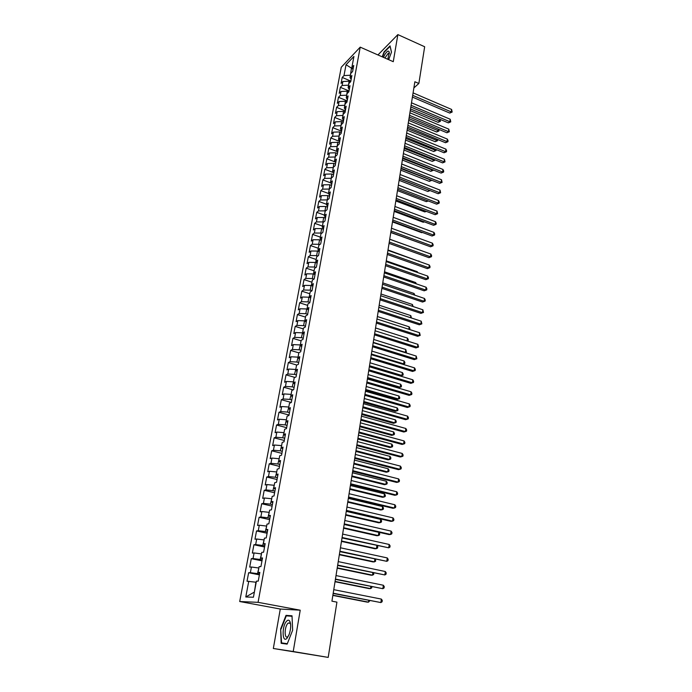 <?xml version="1.0" encoding="UTF-8"?>
<svg xmlns="http://www.w3.org/2000/svg" width="692" height="692" viewBox="0 0 692 692"><rect width="100%" height="100%" fill="white"/><g stroke="black" fill="none" stroke-linecap="round" stroke-linejoin="round"><path stroke-width="1.04" d="M273.331 648.49L293.218 651.527L300.224 610.188L280.286 609.038L273.331 648.49L328.198 657.4L336.926 602.135L331.926 601.166L414.863 81.751L418.859 83.49L424.663 46.745L397.865 34.6L377.944 54.953M280.286 609.038L239.7 601.521L341.26 67.254L360.212 47.142L258.073 602.334L239.7 601.521M352.661 68.854L346.035 64.763L343.993 75.584L342.211 77.435L341.095 83.351L342.877 81.518L342.125 85.497L340.343 87.322L339.218 93.29L341 91.482L340.248 95.487L338.466 97.287L337.324 103.298L339.106 101.525L338.345 105.565L336.563 107.329L335.421 113.393L337.203 111.646L336.433 115.72L334.651 117.45L333.501 123.565L335.283 121.853L334.504 125.953L332.722 127.657L331.563 133.815L333.345 132.137L332.567 136.272L330.776 137.942L329.608 144.152L331.39 142.5L330.603 146.678L328.821 148.313L327.636 154.575L329.418 152.958L328.631 157.162L326.849 158.762L325.655 165.077L327.437 163.494L326.641 167.732L324.851 169.306L323.648 175.673L325.439 174.116L324.626 178.389L322.844 179.929L321.633 186.347L323.415 184.833L322.602 189.141L320.82 190.646L319.6 197.116L321.382 195.628L320.56 199.979L318.778 201.441L317.55 207.963L319.332 206.519L318.51 210.904L316.728 212.332L315.483 218.914L317.265 217.504L316.434 221.916L314.652 223.317L313.398 229.952L315.18 228.576L314.341 233.031L312.559 234.389L311.296 241.075L313.078 239.743L312.23 244.233L310.448 245.556L309.177 252.295L310.95 250.997L310.103 255.53L308.321 256.81L307.032 263.617L308.814 262.355L307.957 266.922L306.175 268.167L304.878 275.027L306.66 273.807L305.786 278.418L304.013 279.62L302.707 286.54L304.48 285.355L303.606 290.009L301.833 291.168L300.51 298.14L302.292 297.006L301.401 301.695L299.627 302.811L298.304 309.852L300.077 308.753L299.186 313.485L297.413 314.566L296.072 321.659L297.845 320.604L296.946 325.378L295.173 326.408L293.823 333.57L295.588 332.558L294.688 337.376L292.915 338.362L291.548 345.585L293.322 344.616L292.405 349.469L290.631 350.42L289.256 357.703L291.029 356.787L290.104 361.682L288.339 362.582L286.946 369.926L288.72 369.052L287.786 373.991L286.021 374.848L284.62 382.261L286.384 381.439L285.45 386.421L283.685 387.226L282.267 394.708L284.031 393.921L283.089 398.955L281.324 399.716L279.897 407.259L281.661 406.524L280.701 411.602L278.945 412.311L277.501 419.923L279.265 419.24L278.296 424.36L276.541 425.018L275.087 432.699L276.843 432.067L275.874 437.232L274.118 437.846L272.657 445.596L274.413 445.017L273.427 450.224L271.671 450.786L270.191 458.606L271.947 458.078L270.961 463.337L269.205 463.848L267.717 471.736L269.465 471.261L268.461 476.563L266.714 477.022L265.209 484.988L266.956 484.564L265.953 489.919L264.206 490.317L262.683 498.352L264.43 497.989L263.41 503.395L261.671 503.741L260.14 511.846L261.879 511.535L260.849 516.993L259.111 517.279L257.562 525.47L259.301 525.211L258.263 530.721L256.524 530.954L254.967 539.215L256.706 539.016L255.659 544.578L253.921 544.742L252.346 553.09L254.076 552.951L253.021 558.556L251.291 558.669L249.7 567.094L251.43 567.016L250.366 572.682L248.636 572.725L247.027 581.228L255.902 582.206L254.353 592.266M346.035 64.763L353.923 56.441L351.882 67.392L352.998 69.485M254.033 592.257L245.781 596.988L253.428 597.231L256.421 581.15L258.228 581.133L259.846 572.396L258.038 572.448L259.111 566.679L260.919 566.601L262.527 557.942L260.711 558.063L261.775 552.346L263.591 552.207L265.174 543.635L263.358 543.808L264.413 538.151L266.23 537.943L267.804 529.458L265.979 529.7L267.025 524.086L268.842 523.818L270.399 515.41L268.582 515.713L269.612 510.16L271.437 509.831L272.977 501.501L271.152 501.864L272.172 496.363L274.006 495.974L275.528 487.722L273.703 488.145L274.715 482.687L276.541 482.246L278.063 474.072L276.229 474.548L277.233 469.15L279.066 468.648L280.563 460.552L278.729 461.08L279.724 455.725L281.558 455.172L283.045 447.153L281.212 447.741L282.198 442.439L284.031 441.825L285.502 433.875L283.668 434.515L284.646 429.265L286.479 428.599L287.941 420.727L286.099 421.419L287.068 416.212L288.91 415.494L290.355 407.692L288.512 408.436L289.472 403.28L291.315 402.51L292.742 394.777L290.899 395.573L291.851 390.461L293.693 389.648L295.112 381.984L293.27 382.832L294.212 377.763L296.055 376.898L297.465 369.303L295.622 370.194L296.548 365.177L298.399 364.26L299.792 356.735L297.941 357.678L298.866 352.704L300.717 351.744L302.101 344.279L300.25 345.273L301.167 340.343L303.018 339.331L304.385 331.935L302.534 332.973L303.442 328.086L305.293 327.031L306.651 319.704L304.8 320.785L305.7 315.941L307.551 314.843L308.9 307.577L307.049 308.701L307.94 303.9L309.791 302.759L311.123 295.562L309.272 296.73L310.154 291.963L312.005 290.778L313.329 283.642L311.478 284.853L312.352 280.139L314.211 278.902L315.517 271.835L313.666 273.089L314.531 268.409L316.391 267.138L317.689 260.123L315.829 261.42L316.694 256.784L318.545 255.469L319.834 248.514L317.983 249.855L318.839 245.253L320.69 243.904L321.97 237.01L320.111 238.385L320.958 233.827L322.818 232.434L324.081 225.601L322.221 227.011L323.06 222.495L324.92 221.059L326.174 214.286L324.323 215.74L325.153 211.259L327.013 209.788L328.25 203.067L326.399 204.564L327.221 200.118L329.081 198.613L330.318 191.952L328.458 193.475L329.271 189.072L331.131 187.523L332.359 180.923L330.499 182.489L331.312 178.112L333.172 176.538L334.383 169.99L332.523 171.59L333.328 167.256L335.188 165.639L336.39 159.143L334.53 160.778L335.335 156.478L337.186 154.826L338.379 148.391L336.528 150.06L337.315 145.796L339.175 144.109L340.36 137.725L338.5 139.429L339.288 135.2L341.139 133.478L342.315 127.146L340.455 128.885L341.234 124.69L343.094 122.942L344.261 116.654L342.402 118.427L343.171 114.266L345.031 112.485L346.19 106.248L344.331 108.056L345.1 103.93L346.952 102.113L348.093 95.928L346.242 97.762L347.003 93.671L348.855 91.828L349.996 85.696L348.137 87.555L348.889 83.498L350.749 81.621L351.873 75.54L350.022 77.435L350.766 73.413L352.626 71.501L353.742 65.472L351.882 67.392M245.781 596.988L248.757 581.211M259.543 574.049L257.493 573.642L258.86 568.028M250.366 572.682L257.493 573.642M251.43 567.016L258.548 567.968M262.164 559.897L260.123 559.482L261.481 553.92M253.021 558.556L260.123 559.482M254.076 552.951L261.169 553.859M258.038 572.448L259.734 573.037M264.759 545.884L262.735 545.452L264.076 539.95M255.659 544.578L262.735 545.452M256.706 539.016L263.773 539.881M260.711 558.063L262.38 558.695M267.328 531.992L265.321 531.56L266.645 526.102M258.263 530.721L265.321 531.56M259.301 525.211L266.342 526.032M263.358 543.808L265.019 544.5M269.88 518.239L267.882 517.789L269.197 512.391M260.849 516.993L267.882 517.789M261.879 511.535L268.894 512.322M265.979 529.7L267.622 530.435M272.406 504.606L270.416 504.148L271.722 498.802M263.41 503.395L270.416 504.148M264.43 497.989L271.42 498.733M268.582 515.713L270.2 516.5M274.906 491.104L272.925 490.637L274.222 485.334M265.953 489.919L272.925 490.637M266.956 484.564L273.928 485.265M271.152 501.864L272.76 502.695M277.38 477.722L275.416 477.246L276.705 471.996M268.461 476.563L275.416 477.246M269.465 471.261L276.411 471.927M273.703 488.145L275.286 489.019M279.836 464.462L277.881 463.977L279.161 458.779M270.961 463.337L277.881 463.977M271.947 458.078L278.867 458.701M276.229 474.548L277.803 475.473M282.275 451.322L280.329 450.829L281.592 445.674M273.427 450.224L280.329 450.829M274.413 445.017L281.298 445.605M278.729 461.08L280.286 462.048M284.689 438.296L282.751 437.802L284.005 432.699M275.874 437.232L282.751 437.802M276.843 432.067L283.711 432.621M281.212 447.741L282.751 448.753M287.076 425.398L285.156 424.888L286.393 419.836M278.296 424.36L285.156 424.888M279.265 419.24L286.107 419.759M283.668 434.515L285.19 435.579M289.446 412.605L287.535 412.095L288.763 407.086M280.701 411.602L287.535 412.095M281.661 406.524L288.478 407.008M286.099 421.419L287.604 422.518M291.79 399.933L289.887 399.414L291.116 394.449M283.089 398.955L289.887 399.414M284.031 393.921L290.83 394.371M288.512 408.436L290 409.577M294.117 387.373L292.223 386.845L293.443 381.923M285.45 386.421L292.223 386.845M286.384 381.439L293.157 381.846M290.899 395.573L292.379 396.758M296.427 374.926L294.541 374.381L295.743 369.511M287.786 373.991L294.541 374.381M288.72 369.052L295.467 369.433M293.27 382.832L294.731 384.051M298.71 362.582L296.833 362.037L298.036 357.21M290.104 361.682L296.833 362.037M291.029 356.787L297.75 357.124M295.622 370.194L297.067 371.466M300.977 350.351L299.117 349.797L300.302 345.014M292.405 349.469L299.117 349.797M293.322 344.616L300.017 344.927M297.941 357.678L299.377 358.984M303.217 338.224L301.366 337.661L302.542 332.921M294.688 337.376L301.366 337.661M295.588 332.558L302.266 332.843M300.25 345.273L301.669 346.614M305.449 326.209L303.606 325.638L304.497 320.854L305.034 321.019M296.946 325.378L303.606 325.638M297.845 320.604L304.497 320.854M302.534 332.973L303.935 334.348M307.655 314.289L305.821 313.71L306.703 308.969L307.559 309.246M299.186 313.485L305.821 313.71M300.077 308.753L306.703 308.969M304.8 320.785L306.184 322.204M309.843 302.473L308.018 301.894L308.892 297.197L310.033 297.56M301.401 301.695L308.018 301.894M302.292 297.006L308.892 297.197M307.049 308.701L308.416 310.154M312.014 290.761L310.198 290.173L311.063 285.511L312.464 285.969M303.606 290.009L310.198 290.173M304.48 285.355L311.063 285.511M309.272 296.73L310.63 298.217M313.943 279.084L312.36 278.556L313.216 273.937L314.86 274.482M305.786 278.418L312.36 278.556M306.66 273.807L313.216 273.937M311.478 284.853L312.827 286.376M315.863 267.493L314.497 267.034L315.353 262.45L317.144 263.055M307.957 266.922L314.497 267.034M308.814 262.355L315.353 262.45M313.666 273.089L314.998 274.637M317.784 256.005L316.625 255.616L317.472 251.066L319.246 251.68M310.103 255.53L316.625 255.616M310.95 250.997L317.472 251.066M315.829 261.42L317.152 263.003M319.704 244.622L318.727 244.285L319.566 239.778L321.339 240.401M312.23 244.233L318.727 244.285M313.078 239.743L319.566 239.778M317.983 249.855L319.289 251.473M321.616 233.334L320.82 233.057L321.65 228.585L323.415 229.216M314.341 233.031L320.82 233.057M315.18 228.576L321.65 228.585M320.111 238.385L321.408 240.037M323.519 222.141L322.887 221.916L323.709 217.487L325.465 218.118M316.434 221.916L322.887 221.916M317.265 217.504L323.709 217.487M322.221 227.011L323.51 228.697M325.422 211.043L324.946 210.87L325.759 206.484L327.506 207.116M318.51 210.904L324.946 210.87M319.332 206.519L325.759 206.484M324.323 215.74L325.586 217.452M327.316 200.04L327.792 195.568L329.522 196.208M320.56 199.979L326.979 199.919M321.382 195.628L327.792 195.568M326.399 204.564L327.653 206.311M329.262 189.158L329.799 184.738L331.529 185.387M322.602 189.141L328.994 189.063M323.415 184.833L329.799 184.738M320.82 190.646L328.458 193.466L329.703 195.256M331.26 178.38L331.797 174.003L333.518 174.652M324.626 178.389L331.001 178.285M325.439 174.116L331.797 174.003M330.499 182.489L331.728 184.288M333.25 167.698L333.778 163.355L335.49 164.013M326.641 167.732L332.99 167.602M327.437 163.494L333.778 163.355M332.523 171.59L333.743 173.424M335.213 157.101L335.741 152.794L337.445 153.451M328.631 157.162L334.954 157.006M329.418 152.958L335.741 152.794M334.53 160.778L335.741 162.637M337.168 146.592L337.687 142.31L339.383 142.984M330.603 146.678L336.909 146.496M331.39 142.5L337.687 142.31M336.528 150.06L337.722 151.946M339.106 136.168L339.625 131.921L341.303 132.596M332.567 136.272L338.855 136.065M333.345 132.137L339.625 131.921M338.5 139.429L339.685 141.341M341.026 125.832L341.537 121.61L343.215 122.294M334.504 125.953L340.775 125.728M335.283 121.853L341.537 121.61M340.455 128.885L341.632 130.823M342.929 115.573L343.44 111.386L345.109 112.069M336.433 115.72L342.678 115.469M337.203 111.646L343.44 111.386M342.402 118.427L343.569 120.391M344.824 105.392L345.325 101.24L346.986 101.932M338.345 105.565L344.573 105.288M339.106 101.525L345.325 101.24M344.331 108.056L345.481 110.045M346.701 95.297L347.194 91.18L348.829 91.863M340.248 95.487L346.45 95.193M341 91.482L347.194 91.18M346.242 97.762L347.384 99.786M348.56 85.28L349.053 81.198L350.55 81.829M342.125 85.497L348.31 85.177M342.877 81.518L349.053 81.198M348.137 87.555L349.27 89.605M350.403 75.35L351.441 68.335L352.046 67.704M343.993 75.584L350.161 75.246M350.022 77.435L351.138 79.502M293.218 651.527L328.198 657.4M360.212 47.142L393.272 61.692L397.865 34.6M300.224 610.188L258.073 602.334M413.877 87.91L418.859 83.49M388.67 59.668L391.499 52.151L390.054 45.862L384.069 51.865L382.209 56.831M292.015 615.793L286.012 615.37L280.658 628.959L281.151 643.301L287.145 644.122L292.647 630.213L292.015 615.793M342.211 77.435L350.844 81.085M340.343 87.322L349.019 90.946M338.466 97.287L347.176 100.894M336.563 107.329L345.325 110.91M334.651 117.45L343.457 121.005M332.722 127.657L341.571 131.186M330.776 137.942L339.668 141.453M328.821 148.313L337.584 151.73M326.849 158.762L335.352 162.04M324.851 169.306L333.086 172.438M322.844 179.929L330.785 182.913M318.778 201.441L326.451 204.244M316.728 212.332L324.436 215.108M314.652 223.317L322.403 226.068M312.559 234.389L320.344 237.114M310.448 245.556L318.277 248.255M308.321 256.81L316.192 259.483M306.175 268.167L314.09 270.814M304.013 279.62L311.962 282.232M301.833 291.168L309.826 293.754M299.627 302.811L307.663 305.371M297.413 314.566L305.483 317.092M295.173 326.408L303.286 328.908M292.915 338.362L301.072 340.827M290.631 350.42L298.84 352.859M288.339 362.582L296.807 365.047M286.021 374.848L294.974 377.408M283.685 387.226L293.166 389.881M281.324 399.716L291.323 402.459M278.945 412.311L288.997 415.018M276.541 425.018L286.652 427.682M274.118 437.846L284.282 440.467M271.671 450.786L281.895 453.364M269.205 463.848L279.482 466.373M266.714 477.022L277.051 479.504M264.206 490.317L274.603 492.756M261.671 503.741L272.12 506.12M259.111 517.279L269.62 519.614M256.524 530.954L267.103 533.238M253.921 544.742L264.552 546.983M251.291 558.669L261.983 560.857M248.636 572.725L259.388 574.862M290.225 616.139L286.012 615.37M287.31 643.698L281.575 642.911L280.658 628.959M412.415 97.088L449.757 113.073L451.253 111.888L412.692 95.349M451.608 109.44L452.161 112.043L451.253 111.888L451.608 109.44L413.089 92.884M452.161 112.043L449.757 113.073M410.252 110.625L438.045 122.337L439.481 121.195L439.766 119.249M410.52 108.973L440.389 121.334L438.045 122.337M440.103 119.387L440.389 121.334M410.832 107.009L448.347 122.882L449.843 121.714L411.1 105.296M450.198 119.249L450.76 121.861L449.843 121.714L450.198 119.249L411.498 102.797M450.76 121.861L448.347 122.882M409.232 117L446.92 132.769L448.425 131.627L409.508 115.313M448.779 129.136L449.342 131.748L448.425 131.627L448.779 129.136L409.906 112.796M449.342 131.748L446.92 132.769M408.695 120.356L436.617 131.99L438.053 130.866L438.304 129.162M408.963 118.721L438.97 130.996L436.617 131.99M438.823 129.378L438.97 130.996M407.13 130.157L435.173 141.713L436.617 140.614L436.834 139.153M407.389 128.548L437.534 140.727L435.173 141.713M437.543 139.447L437.534 140.727M387.779 59.278L389.267 52.298C388.61 50.179 387.139 50.931 384.838 54.556L383.454 57.375M389.267 54.002L388.255 53.275L384.882 57.998M382.503 56.96L384.311 52.151L390.106 46.329L391.464 52.237M287.163 638.067L289.213 634.313C291.012 628.63 291.176 624.21 289.706 621.053C288.823 619.816 287.76 619.902 286.497 621.295C281.609 626.502 282.206 644.036 287.163 638.067M290.657 624.513L290.173 623.345L288.27 623.008L287.742 623.518C284.317 627.108 284.291 639.59 287.751 636.675L288.616 635.749M287.241 643.863L281.575 642.911M281.09 629.028L286.28 615.854L292.033 616.269M407.623 127.077L445.492 142.734L446.997 141.609L407.891 125.408M447.352 139.101L448.061 140.718L447.914 141.722L446.997 141.609L447.352 139.101L408.297 122.882M447.914 141.722L445.492 142.734M406.005 137.232L444.048 152.768L445.553 151.669L406.265 135.589M445.916 149.143L446.625 150.752L446.478 151.764L445.553 151.669L445.916 149.143L406.671 133.037M446.478 151.764L444.048 152.768M405.555 140.043L433.72 151.513L435.173 150.432L435.346 149.221M405.806 138.452L436.09 150.527L433.72 151.513M436.228 149.576L436.09 150.527M403.964 150L432.258 161.383L433.711 160.328L433.849 159.368M404.214 148.434L434.637 160.406L432.258 161.383M434.74 159.722L434.637 160.406M404.37 147.465L442.586 162.888L444.091 161.807L404.63 145.848M444.463 159.264L445.025 161.885L444.091 161.807L444.463 159.264L405.036 143.279M445.025 161.885L442.586 162.888M402.363 160.034L430.787 171.331L432.344 169.592M402.606 158.494L433.175 170.362L430.787 171.331M402.727 157.785L441.115 173.087L442.629 172.031L402.978 156.193M442.992 169.471L443.719 171.071L443.572 172.092L442.629 172.031L442.992 169.471L403.393 153.598M443.572 172.092L441.115 173.087M400.746 170.145L429.308 181.356L430.822 179.894M400.988 168.632L431.696 180.396L429.308 181.356M401.066 168.182L439.636 183.371L441.15 182.333L401.308 166.616M441.522 179.747L442.101 182.377L441.15 182.333L441.522 179.747L401.732 164.004M442.101 182.377L439.636 183.371M399.12 180.335L427.812 191.468L429.291 190.283M399.362 178.847L429.81 190.49M430.078 190.594L427.812 191.468M399.388 178.666L438.148 193.725L439.662 192.713L399.63 177.126M440.034 190.11L440.614 192.748L439.662 192.713L440.034 190.11L400.054 174.496M440.614 192.748L438.148 193.725M397.485 190.611L426.298 201.649L427.673 200.732M428.287 200.965L426.298 201.649M397.701 189.236L436.643 204.175L438.157 203.18L397.943 187.722M438.538 200.559L439.273 202.142L439.117 203.197L438.157 203.18L438.538 200.559L398.367 185.067M439.117 203.197L436.643 204.175M395.824 200.965L424.784 211.908L425.874 211.198M426.41 211.397L424.784 211.908M395.997 199.884L435.13 214.702L436.643 213.733L396.239 198.405M437.024 211.086L437.612 213.724L436.643 213.733L437.024 211.086L396.663 195.732M437.612 213.724L435.13 214.702M394.163 211.397L423.253 222.253L424.049 221.743M424.421 221.881L423.253 222.253M394.284 210.627L433.599 225.307L435.121 224.372L394.518 209.174M435.502 221.7L436.245 223.274L436.09 224.346L435.121 224.372L435.502 221.7L394.95 206.475M436.09 224.346L433.599 225.307M392.485 221.916L421.705 232.676L422.189 232.374M422.405 232.451L421.705 232.676M392.554 221.457L432.059 236.007L433.581 235.09L392.779 220.039M433.97 232.4L434.714 233.974L434.559 235.046L433.581 235.09L433.97 232.4L393.22 217.314M434.559 235.046L432.059 236.007M390.79 232.521L420.303 243.091M390.816 232.374L430.502 246.793L432.033 245.902L391.032 230.981M432.422 243.186L433.175 244.752L433.019 245.833L432.033 245.902L432.422 243.186L391.473 228.239M433.019 245.833L430.502 246.793M420.433 250.305L389.726 239.198M389.051 243.385L428.945 257.666L430.467 256.793L389.267 242.027M430.857 254.059L431.618 255.625L431.462 256.715L430.467 256.793L430.857 254.059L389.717 239.259M431.462 256.715L428.945 257.666M418.807 261.308L388.004 249.976M418.868 260.927L419.11 261.412M387.278 254.483L427.362 268.626L428.893 267.778L387.494 253.151M429.291 265.027L430.052 266.576L429.888 267.683L428.893 267.778L429.291 265.027L387.935 250.366M429.888 267.683L427.362 268.626M417.172 272.397L417.276 271.688L386.266 260.849M417.276 271.688L417.726 272.596M385.496 265.685L425.77 279.672L427.301 278.859L385.703 264.379M427.699 276.082L428.469 277.63L428.305 278.738L427.301 278.859L427.699 276.082L386.153 261.567M428.305 278.738L425.77 279.672M415.52 283.582L415.676 282.535L384.518 271.8M415.676 282.535L416.35 283.867M383.688 276.964L424.17 290.813L425.701 290.026L383.896 275.701M426.108 287.223L426.877 288.763L426.713 289.887L425.701 290.026L426.108 287.223L384.345 272.856M426.713 289.887L424.17 290.813M413.859 294.861L414.058 293.477L382.754 282.855M414.058 293.477L414.802 295.181M381.872 288.348L422.553 302.041L424.084 301.279L382.07 287.111M424.49 298.46L425.269 299.999L425.104 301.124L424.084 301.279L424.49 298.46L382.529 284.248M425.104 301.124L422.553 302.041M412.181 306.227L412.432 304.497L380.972 293.988M412.432 304.497L413.124 306.547M380.038 299.826L420.918 313.372L422.457 312.637L380.237 298.624M422.864 309.791L423.487 312.455L422.457 312.637L422.864 309.791L380.695 295.735M423.487 312.455L420.918 313.372M410.486 317.697L410.797 315.613L379.181 305.215M410.797 315.613L411.437 318.009M378.195 311.4L419.274 324.79L420.814 324.081L378.377 310.232M421.229 321.209L421.852 323.882L420.814 324.081L421.229 321.209L378.844 307.317M421.852 323.882L419.274 324.79M408.782 329.254L409.145 326.814L377.374 316.538M409.145 326.814L409.923 328.302L409.577 329.513M376.327 323.077L417.613 336.303L419.162 335.629L376.509 321.944M419.577 332.731L420.2 335.404L419.162 335.629L419.577 332.731L376.976 319.003M420.2 335.404L417.613 336.303M407.06 340.914L407.476 338.111L375.548 327.956M407.476 338.111L408.263 339.59L408.098 340.724L407.398 341.018M408.098 340.724L407.13 340.94M374.45 334.85L415.944 347.92L417.492 347.272L374.623 333.752M417.907 344.348L418.539 347.029L417.492 347.272L417.907 344.348L375.099 330.785M418.539 347.029L415.944 347.92M373.248 342.358L405.374 352.366L405.797 349.503L373.715 339.469M404.932 352.548L406.42 352.116L405.097 352.6M405.797 349.503L406.42 352.116M372.555 346.727L414.257 359.632L415.805 359.01L372.72 345.663M416.229 356.069L416.861 358.741L415.805 359.01L416.229 356.069L373.196 342.67M416.861 358.741L414.257 359.632M370.644 358.707L412.562 371.44L414.11 370.851L370.808 357.678M414.534 367.876L415.338 369.372L415.165 370.557L414.11 370.851L414.534 367.876L371.284 354.659M415.165 370.557L412.562 371.44M368.715 370.782L410.84 383.351L412.397 382.788L368.871 369.788M412.821 379.796L413.634 381.283L413.461 382.477L412.397 382.788L412.821 379.796L369.355 366.751M413.461 382.477L410.84 383.351M366.769 382.97L409.119 395.357L410.667 394.829L366.916 382.019M411.1 391.81L411.913 393.29L411.74 394.501L410.667 394.829L411.1 391.81L367.409 378.948M411.74 394.501L409.119 395.357M364.805 395.262L407.372 407.476L408.92 406.974L364.952 394.345M409.361 403.929L410.183 405.408L410.01 406.619L408.92 406.974L409.361 403.929L365.445 391.257M362.824 407.666L405.607 419.689L407.164 419.231L362.963 406.784M407.605 416.151L408.436 417.622L408.263 418.85L407.164 419.231L407.605 416.151L363.464 403.67M360.826 420.174L403.834 432.016L405.391 431.583L360.956 419.335M405.841 428.486L406.671 429.94L406.498 431.185L405.391 431.583L405.841 428.486L361.458 416.186M371.388 353.993L403.678 363.871L404.102 360.99L371.855 351.078M402.701 364.26L404.725 363.603L402.761 364.286M404.102 360.99L404.898 362.452L404.725 363.603M369.364 366.699L400.478 376.041L401.965 375.479L402.389 372.564L369.986 362.781M369.519 365.722L401.965 375.479L403.021 375.185L400.478 376.041M402.389 372.564L403.194 374.026L403.021 375.185M367.478 378.498L398.756 387.71L400.236 387.174L400.668 384.242L368.101 374.588M367.634 377.555L400.236 387.174L401.308 386.863L398.756 387.71M400.668 384.242L401.481 385.695L401.308 386.863M365.584 390.392L397.009 399.474L398.497 398.973L398.929 396.014L366.206 386.491M365.722 389.484L398.497 398.973L399.569 398.644L397.009 399.474M398.929 396.014L399.742 397.459L399.569 398.644M363.663 402.389L395.253 411.342L396.741 410.866L397.182 407.882L364.286 398.505M363.802 401.516L396.741 410.866L397.822 410.512L397.995 409.327L397.182 407.882M361.734 414.491L393.48 423.314L394.968 422.864L395.417 419.862L362.349 410.615M361.864 413.652L394.968 422.864L396.058 422.492L396.239 421.29L395.417 419.862M359.788 426.687L391.698 435.38L393.186 434.965L393.636 431.929L360.402 422.829M359.909 425.891L393.186 434.965L394.284 434.567L394.466 433.356L393.636 431.929M358.811 432.794L402.043 444.446L403.6 444.048L358.94 431.998M404.05 440.925L404.889 442.37L404.716 443.624L403.6 444.048L404.05 440.925L359.442 428.824M357.816 438.996L389.89 447.551L391.387 447.17L391.836 444.108L358.43 435.147M357.937 438.244L391.387 447.17L392.494 446.747L392.667 445.518L391.836 444.108M356.778 445.536L400.244 456.988L401.801 456.625L356.899 444.774M402.251 453.468L403.099 454.912L402.917 456.175L401.801 456.625L402.251 453.468L357.409 441.565M355.835 451.409L388.074 459.825L389.57 459.479L390.02 456.391L356.449 447.568M355.947 450.691L389.57 459.479L390.686 459.03L390.868 457.793L390.02 456.391M354.728 458.381L398.419 469.634L399.985 469.306L354.84 457.663M400.434 466.131L401.291 467.558L401.109 468.83L399.985 469.306L400.434 466.131L355.351 454.428M353.837 463.934L386.248 472.203L387.736 471.892L388.195 468.778L354.451 460.102M353.949 463.259L387.736 471.892L388.861 471.416L389.042 470.171L388.195 468.778M352.652 471.338L396.585 482.402L398.142 482.108L352.764 470.664M398.609 478.899L399.466 480.317L399.275 481.597L398.142 482.108L398.609 478.899L353.283 467.403M351.821 476.563L384.397 484.685L385.885 484.409L386.352 481.269L352.427 472.748M351.925 475.932L385.885 484.409L387.018 483.907L387.209 482.653L386.352 481.269M350.567 484.417L394.725 495.273L396.291 495.014L350.662 483.794M396.758 491.778L397.623 493.188L397.433 494.486L396.291 495.014L396.758 491.778L351.19 480.499M349.789 489.305L382.529 497.28L384.025 497.038L384.493 493.872L350.394 485.507M349.884 488.716L384.025 497.038L385.167 496.51L385.349 495.247L384.493 493.872M348.457 497.617L392.857 508.265L394.423 508.04L348.552 497.029M394.89 504.771L395.763 506.181L395.573 507.487L394.423 508.04L394.89 504.771L349.079 493.707M347.73 502.167L380.652 509.987L382.148 509.77L382.615 506.579L348.335 498.378M347.825 501.605L382.148 509.77L383.29 509.226L383.48 507.954L382.615 506.579M346.329 510.938L390.971 521.37L392.537 521.18L346.415 510.393M393.013 517.884L393.886 519.285L393.696 520.6L392.537 521.18L393.013 517.884L346.952 507.046M345.663 515.133L378.749 522.797L380.254 522.624L380.73 519.398L346.268 511.353M345.74 514.623L380.254 522.624L381.404 522.053L381.595 520.765L380.73 519.398M344.183 524.38L389.068 534.587L390.634 534.44L344.261 523.879M391.11 531.119L391.992 532.503L391.802 533.835L390.634 534.44L391.11 531.119L344.806 520.496M343.569 528.212L376.837 535.729L378.334 535.591L378.818 532.338L344.175 524.458M343.647 527.745L378.334 535.591L379.501 534.985L379.692 533.688L378.818 532.338M342.021 537.943L388.714 547.822L342.09 537.494M389.198 544.466L390.089 545.841L389.899 547.182L388.714 547.822L389.198 544.466L342.635 534.077M341.467 541.412L374.908 548.765L376.405 548.661L376.855 545.651M341.537 540.988L376.405 548.661L377.581 548.038L377.771 546.723L377.105 545.703M339.833 551.628L386.785 561.324L339.902 551.23M387.269 557.934L388.16 559.3L387.97 560.658L386.785 561.324L387.269 557.934L340.447 547.779M339.339 554.733L372.962 561.921L374.458 561.852L374.856 559.162M339.4 554.353L374.458 561.852L375.644 561.203L375.445 559.292M337.627 565.442L384.83 574.948L337.687 565.096M385.314 571.531L386.214 572.881L386.024 574.248L384.83 574.948L385.314 571.531L338.241 561.61M337.194 568.175L370.998 575.19L372.495 575.164L372.85 572.803M337.246 567.838L372.495 575.164L373.689 574.481L373.784 572.993M335.404 579.386L382.858 588.693L335.447 579.083M383.351 585.25L384.259 586.591L384.06 587.966L382.858 588.693L383.351 585.25L336.009 575.571M335.023 581.73L369.018 588.581L370.514 588.598L370.817 586.565M335.075 581.444L370.514 588.598L371.716 587.889L371.881 586.781M333.155 593.459L380.86 602.568L333.198 593.208M381.361 599.09L382.278 600.422L382.079 601.815L380.86 602.568L381.361 599.09L333.76 589.671M332.843 595.414L367.011 602.092L368.516 602.144L368.767 600.448M332.878 595.181L368.516 602.144L369.839 600.665M389.285 53.777L389.267 52.298M389.163 53.673L388.255 53.275M290.173 623.345L289.706 621.053M290.519 623.414L288.27 623.008"/></g></svg>
